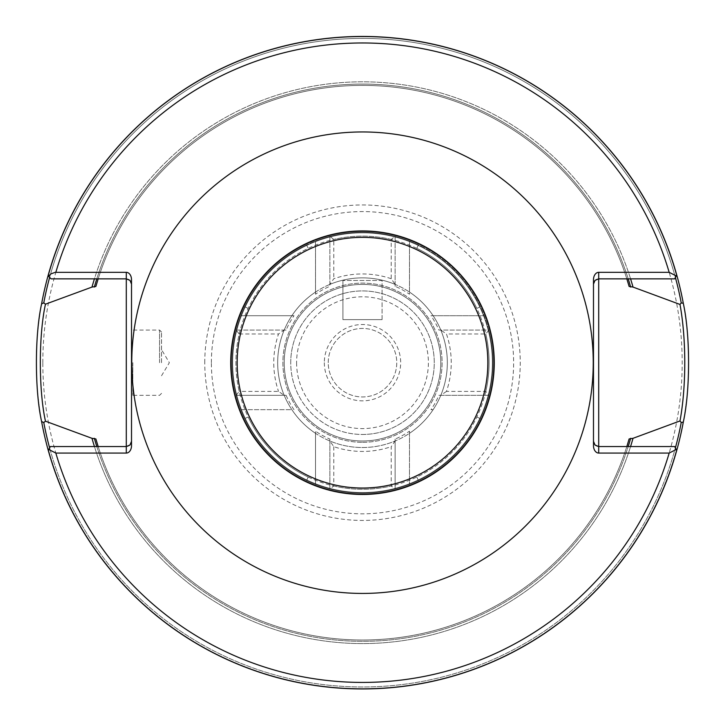 <?xml version="1.0" encoding="UTF-8"?>
<svg xmlns="http://www.w3.org/2000/svg" width="725" height="725" viewBox="0 0 725 725"><rect width="100%" height="100%" fill="white"/><g stroke="black" fill="none" stroke-linecap="round" stroke-linejoin="round"><path stroke-width="0.54" stroke-dasharray="3.62 2.72" d="M328.244 362.699A34.256 34.256 0 0 1 379.628 333.029A34.256 34.256 0 0 1 379.628 392.361A34.256 34.256 0 0 1 328.244 362.699A34.256 34.256 0 0 1 379.628 333.029A34.256 34.256 0 0 1 379.628 392.361A34.256 34.256 0 0 1 328.244 362.699M232 362.699A130.5 130.5 0 0 1 427.75 249.681A130.5 130.5 0 0 1 427.75 475.709A130.5 130.5 0 0 1 232 362.699A130.5 130.5 0 0 1 427.75 249.681A130.5 130.5 0 0 1 427.75 475.709A130.5 130.5 0 0 1 232 362.699M237.22 362.699A125.28 125.28 0 0 1 425.14 254.203A125.28 125.28 0 0 1 425.14 471.187A125.28 125.28 0 0 1 237.22 362.699M49.635 277.385L48.04 275.781A326.25 326.25 0 0 1 676.76 275.074L674.64 278.853L630.569 278.853A280.874 280.874 0 0 0 94.431 278.853L51.103 278.853L49.635 277.385A324.283 324.283 0 0 1 675.392 277.503A324.283 324.283 0 0 0 49.635 277.385M96.797 278.853L94.431 278.853A280.874 280.874 0 0 1 630.569 278.853L626.835 278.853A277.312 277.312 0 0 0 98.165 278.853L96.797 278.853A278.618 278.618 0 0 1 628.203 278.853A278.618 278.618 0 0 0 96.797 278.853M94.431 446.546L98.165 446.546A277.312 277.312 0 0 0 626.835 446.546L674.64 446.546L676.76 450.316A326.25 326.25 0 0 1 48.24 450.316A326.25 326.25 0 0 0 676.76 450.316A326.25 326.25 0 0 1 48.24 450.316L50.36 446.546L94.431 446.546A280.874 280.874 0 0 0 630.569 446.546A280.874 280.874 0 0 1 94.431 446.546M95.872 438.933A277.312 277.312 0 0 0 629.128 438.933A277.312 277.312 0 0 1 95.872 438.933M629.128 286.466A277.312 277.312 0 0 0 95.872 286.466A277.312 277.312 0 0 1 629.128 286.466M36.25 362.699A326.25 326.25 0 0 0 683.294 422.113A326.25 326.25 0 0 0 392.334 37.809A326.25 326.25 0 0 0 36.25 362.699M676.76 275.074A326.25 326.25 0 0 0 48.04 275.781A326.25 326.25 0 0 1 676.76 275.074A326.25 326.25 0 0 0 48.04 275.781M593.485 445.685L593.485 284.073A5.22 5.22 0 0 1 598.705 278.853L626.835 278.853M598.705 446.546A5.22 5.22 0 0 1 593.485 441.326A5.22 5.22 0 0 0 598.705 446.546L626.835 446.546M593.485 284.073L593.485 279.705M131.515 445.685L131.515 284.073A5.22 5.22 0 0 0 126.295 278.853L98.165 278.853M126.295 446.546A5.22 5.22 0 0 0 131.515 441.326A5.22 5.22 0 0 1 126.295 446.546L98.165 446.546M131.515 362.699L131.515 328.769L131.515 362.699M131.515 284.073L131.515 279.705M132.82 362.699L132.82 395.324L132.82 362.699M161.53 362.699L161.53 332.032L161.53 362.699M204.767 362.699A157.733 157.733 0 0 1 441.371 226.091A157.733 157.733 0 0 1 441.371 499.298A157.733 157.733 0 0 1 204.767 362.699M232.653 362.699A129.847 129.847 0 0 1 427.424 250.243A129.847 129.847 0 0 1 427.424 475.147A129.847 129.847 0 0 1 232.653 362.699A129.847 129.847 0 0 1 427.424 250.243A129.847 129.847 0 0 1 427.424 475.147A129.847 129.847 0 0 1 232.653 362.699M290.725 362.699A71.775 71.775 0 0 1 398.388 300.54A71.775 71.775 0 0 1 398.388 424.85A71.775 71.775 0 0 1 290.725 362.699A71.775 71.775 0 0 1 398.388 300.54A71.775 71.775 0 0 1 398.388 424.85A71.775 71.775 0 0 1 290.725 362.699M296.597 362.699A65.903 65.903 0 0 0 395.451 419.766A65.903 65.903 0 0 0 395.451 305.624A65.903 65.903 0 0 0 296.597 362.699M324.329 362.699A38.171 38.171 0 0 0 381.586 395.75A38.171 38.171 0 0 0 381.586 329.639A38.171 38.171 0 0 0 324.329 362.699M391.21 278.726A88.74 88.74 0 0 0 333.79 278.726L329.875 284.399A84.825 84.825 0 0 1 395.125 284.399L391.21 278.726L391.21 239.413L395.125 236.341L395.125 286.312A83.058 83.058 0 0 1 409.48 294.205L409.48 292.066A84.825 84.825 0 0 1 409.48 433.323L409.48 484.445A130.5 130.5 0 0 1 395.125 489.049A130.5 130.5 0 0 0 488.858 395.324L485.786 391.409L446.464 391.409A88.74 88.74 0 0 0 446.464 333.989L485.786 333.989L488.858 330.074L438.879 330.074A83.058 83.058 0 0 0 430.994 315.719L433.124 315.719A84.825 84.825 0 0 0 291.876 315.719A84.825 84.825 0 0 1 433.124 315.719L484.255 315.719A130.5 130.5 0 0 1 488.858 330.074L438.879 330.074M485.786 391.409A126.585 126.585 0 0 0 485.786 333.989M430.994 315.719L484.255 315.719A130.5 130.5 0 0 0 240.745 315.719L294.006 315.719A83.058 83.058 0 0 0 286.121 330.074L236.142 330.074A130.5 130.5 0 0 0 395.125 489.049L391.21 485.986L391.21 446.663L395.125 440.999L395.125 439.078A83.058 83.058 0 0 0 409.48 431.194L409.48 433.323A84.825 84.825 0 0 0 409.48 292.066L409.48 240.945A130.5 130.5 0 0 0 329.875 236.341L333.79 239.413L333.79 278.726M286.121 330.074L236.142 330.074L239.214 333.989A126.585 126.585 0 0 0 239.214 391.409L236.142 395.324L286.121 395.324L284.2 395.324L278.536 391.409L239.214 391.409M430.994 409.679L433.124 409.679A84.825 84.825 0 0 1 291.876 409.679L240.745 409.679L291.876 409.679A84.825 84.825 0 0 0 433.124 409.679L430.994 409.679A83.058 83.058 0 0 0 438.879 395.324L488.858 395.324A130.5 130.5 0 0 0 488.858 330.074M308.207 477.05L306.53 480.584A130.5 130.5 0 0 1 306.53 244.805L308.207 248.349A126.585 126.585 0 0 0 308.207 477.05L306.53 480.584A130.5 130.5 0 0 0 315.52 484.445L315.52 433.323A84.825 84.825 0 0 1 315.52 292.066A84.825 84.825 0 0 0 315.52 433.323L315.52 431.194A83.058 83.058 0 0 0 329.875 439.078L329.875 440.999L333.79 446.663A88.74 88.74 0 0 0 391.21 446.663M315.52 294.205L315.52 240.945A130.5 130.5 0 0 1 329.875 236.341L329.875 284.399A84.825 84.825 0 0 1 395.125 284.399A84.825 84.825 0 0 0 329.875 284.399L329.875 286.312A83.058 83.058 0 0 0 315.52 294.205L315.52 240.945A130.5 130.5 0 0 0 306.53 244.805L308.207 248.349M416.793 248.349L418.47 244.805A130.5 130.5 0 0 1 418.47 480.584L416.793 477.05A126.585 126.585 0 0 0 416.793 248.349L418.47 244.805A130.5 130.5 0 0 0 409.48 240.945L409.48 294.205M409.48 431.194L409.48 484.445A130.5 130.5 0 0 0 418.47 480.584L416.793 477.05M236.142 330.074A130.5 130.5 0 0 1 240.745 315.719L294.006 315.719M333.79 446.663L333.79 485.986L329.875 489.049A130.5 130.5 0 0 0 395.125 489.049L395.125 439.078M329.875 439.078L329.875 489.049A130.5 130.5 0 0 1 315.52 484.445L315.52 431.194M333.79 485.986A126.585 126.585 0 0 0 391.21 485.986M391.21 239.413A126.585 126.585 0 0 0 333.79 239.413M329.875 489.049L329.875 440.999A84.825 84.825 0 0 0 395.125 440.999L395.125 489.049M438.879 395.324L440.8 395.324A84.825 84.825 0 0 0 440.8 330.074L446.464 333.989M284.2 330.074A84.825 84.825 0 0 0 284.2 395.324A84.825 84.825 0 0 1 284.2 330.074L278.536 333.989A88.74 88.74 0 0 0 278.536 391.409M294.006 409.679A83.058 83.058 0 0 1 286.121 395.324M446.464 391.409L440.8 395.324A84.825 84.825 0 0 0 440.8 330.074M239.214 333.989L278.536 333.989M362.5 447.524A84.825 84.825 0 0 0 395.125 440.999A84.825 84.825 0 0 1 329.875 440.999A84.825 84.825 0 0 0 362.5 447.524M362.5 440.999A78.3 78.3 0 0 0 430.306 323.549A78.3 78.3 0 0 0 294.694 323.549A78.3 78.3 0 0 0 362.5 440.999A78.3 78.3 0 0 0 430.306 323.549A78.3 78.3 0 0 0 294.694 323.549A78.3 78.3 0 0 0 362.5 440.999M362.5 434.474A71.775 71.775 0 0 0 424.66 326.812A71.775 71.775 0 0 0 300.34 326.812A71.775 71.775 0 0 0 362.5 434.474A71.775 71.775 0 0 0 424.66 326.812A71.775 71.775 0 0 0 300.34 326.812A71.775 71.775 0 0 0 362.5 434.474M248.149 308.406L244.615 306.72L248.149 308.406A126.585 126.585 0 0 1 476.851 308.406L480.385 306.72L476.851 308.406M476.851 416.984L480.385 418.669L476.851 416.984A126.585 126.585 0 0 1 248.149 416.984L244.615 418.669L248.149 416.984M440.8 395.324L488.858 395.324M236.142 395.324L284.2 395.324M329.875 236.341L329.875 286.312M395.125 286.312L395.125 236.341M382.075 319.634L382.075 280.484L342.925 280.484L382.075 280.484L382.075 319.634L342.925 319.634L342.925 280.484L342.925 319.634L382.075 319.634M96.797 446.546A278.618 278.618 0 0 0 628.203 446.546A278.618 278.618 0 0 1 96.797 446.546M49.608 447.887A324.283 324.283 0 0 0 675.392 447.887A324.283 324.283 0 0 1 49.608 447.887M159.573 362.699L159.573 330.074L159.573 362.699M36.304 362.699A326.196 326.196 0 0 1 525.598 80.203A326.196 326.196 0 0 1 525.598 645.187A326.196 326.196 0 0 1 36.304 362.699M42.811 362.699A319.689 319.689 0 0 1 522.344 85.831A319.689 319.689 0 0 1 522.344 639.559A319.689 319.689 0 0 1 42.811 362.699M211.374 362.699A151.126 151.126 0 0 1 438.063 231.819A151.126 151.126 0 0 1 438.063 493.58A151.126 151.126 0 0 1 211.374 362.699M409.48 433.323A84.825 84.825 0 0 0 409.48 292.066M315.52 292.066A84.825 84.825 0 0 0 315.52 433.323M362.5 442.304A79.605 79.605 0 0 0 431.438 322.897A79.605 79.605 0 0 0 293.562 322.897A79.605 79.605 0 0 0 362.5 442.304A79.605 79.605 0 0 0 431.438 322.897A79.605 79.605 0 0 0 293.562 322.897A79.605 79.605 0 0 0 362.5 442.304M161.53 332.032L159.573 330.074L132.82 330.074L131.515 328.769M161.53 393.367L159.573 395.324L132.82 395.324L131.515 396.629M161.53 375.749L169.369 362.699L161.53 349.649"/><path stroke-width="1.09" d="M593.24 362.699A230.74 230.74 0 0 0 247.125 162.871A230.74 230.74 0 0 0 247.125 562.518A230.74 230.74 0 0 0 593.24 362.699M131.515 441.326L129.983 445.014L126.295 446.546L126.295 453.071A7.386 5.22 90 0 0 131.515 445.685L131.515 279.705A7.386 5.22 90 0 0 126.295 272.328L55.172 272.355L51.031 273.842L48.493 276.234L51.103 278.853L126.295 278.853L126.295 446.546L50.36 446.546L48.24 450.316A326.25 326.25 0 0 0 683.294 422.113L681.228 422.476L679.996 420.953L633.007 438.317L629.128 438.933L626.835 446.546M126.295 453.071L55.825 453.071L48.72 449.446M676.76 450.316L676.28 449.446L669.175 453.071L598.705 453.071A7.386 5.22 90 0 1 593.485 445.685L593.485 279.705A7.386 5.22 90 0 1 598.705 272.328L669.175 272.328L676.28 275.944L676.76 275.074A326.25 326.25 0 0 0 48.04 275.781L48.493 276.234M626.835 278.853L629.128 286.466L633.007 287.073A280.874 280.874 0 0 0 630.569 278.853M94.431 278.853A280.874 280.874 0 0 0 91.993 287.073L95.872 286.466L98.165 278.853M98.165 446.546L95.872 438.933L91.993 438.317A280.874 280.874 0 0 0 94.431 446.546M630.569 446.546A280.874 280.874 0 0 0 633.007 438.317M91.993 438.317L45.476 421.207L43.781 422.53L41.597 421.533A326.25 326.25 0 0 0 48.24 450.316M49.635 277.385A324.283 324.283 0 0 0 43.781 302.869L41.597 303.866A326.25 326.25 0 0 1 48.04 275.781A326.25 326.25 0 0 0 41.597 303.866C34.682 334.841 34.682 390.548 41.597 421.524M633.007 287.073L679.996 304.437L681.228 302.914L683.294 303.277C690.327 335.113 690.327 390.277 683.294 422.113M43.781 302.869L45.476 304.183L91.993 287.073M683.294 303.277A326.25 326.25 0 0 0 676.76 275.074A326.25 326.25 0 0 1 683.294 303.277M676.28 275.944L674.64 278.853L598.705 278.853L598.705 446.546L674.64 446.546L676.28 449.446M679.996 420.953C686.357 386.343 686.357 339.037 679.996 304.437M593.485 441.326L595.017 445.014L598.705 446.546L598.705 453.071M593.485 284.073L595.017 280.376L598.705 278.853L598.705 272.328M45.476 421.207C38.615 390.413 38.615 334.977 45.476 304.183M131.515 284.073L129.983 280.376L126.295 278.853L126.295 272.328M494.26 362.699A131.76 131.76 0 0 0 296.616 248.584A131.76 131.76 0 0 0 296.616 476.805A131.76 131.76 0 0 0 494.26 362.699M669.175 272.328A319.707 319.707 0 0 0 55.825 272.328M55.825 453.071A319.707 319.707 0 0 0 669.175 453.071M676.688 275.219A326.132 326.132 0 0 0 48.131 275.872M94.341 438.317A278.618 278.618 0 0 0 96.797 446.546M628.203 446.546A278.618 278.618 0 0 0 630.659 438.317M630.659 287.073A278.618 278.618 0 0 0 628.203 278.853M96.797 278.853A278.618 278.618 0 0 0 94.341 287.073M43.781 422.53A324.283 324.283 0 0 0 49.608 447.887M675.392 447.887A324.283 324.283 0 0 0 681.228 422.476M48.312 450.171A326.132 326.132 0 0 0 676.688 450.171M681.228 302.914A324.283 324.283 0 0 0 675.392 277.503M487.853 362.699A125.352 125.352 0 0 1 299.824 471.25A125.352 125.352 0 0 1 299.824 254.14A125.352 125.352 0 0 1 487.853 362.699M494.051 362.699A131.551 131.551 0 0 0 296.724 248.775A131.551 131.551 0 0 0 296.724 476.615A131.551 131.551 0 0 0 494.051 362.699"/></g></svg>
